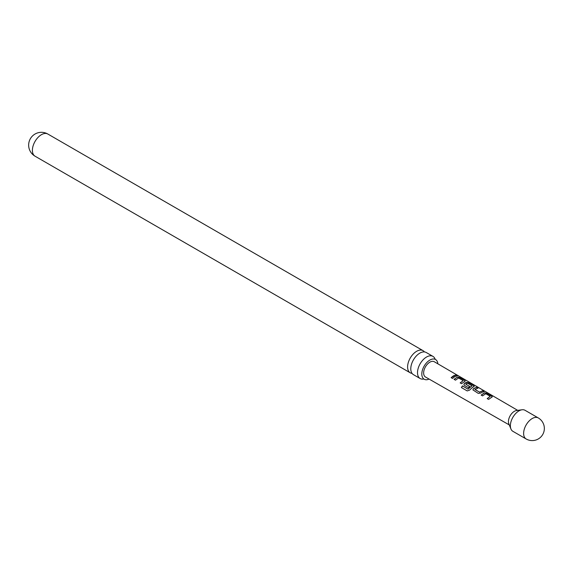 <?xml version="1.0" encoding="UTF-8"?>
<svg xmlns="http://www.w3.org/2000/svg" width="573" height="573" viewBox="0 0 573 573"><rect width="100%" height="100%" fill="white"/><g stroke="black" fill="none" stroke-linecap="round" stroke-linejoin="round"><path stroke-width="0.86" d="M458.371 375.788L456.996 375.422C456.402 374.828 456.86 374.95 458.371 375.788L458.78 376.06M420.159 378.538L413.434 374.649A12.792 7.385 -60 0 1 410.784 368.797A12.792 7.385 -60 0 1 419.83 353.126A12.792 7.385 -60 0 1 426.226 352.495L432.952 356.377A12.792 7.385 120 0 0 426.556 357.008A12.792 7.385 120 0 0 417.509 372.679A12.792 7.385 120 0 0 420.159 378.538A12.792 7.385 120 0 0 423.669 379.025M491.82 397.139L488.604 399.402L487.215 398.6L490.252 396.315L485.768 393.715L482.545 395.886L481.162 395.076L484.378 392.82L486.914 393.25L491.756 396.072L491.82 397.139L492.329 396.702M458.515 377.994L455.499 380.171L454.11 379.362L457.311 377.106L459.861 377.521L464.717 380.343L464.76 381.432L461.559 383.688L460.169 382.879L463.192 380.608L458.515 377.994M454.16 379.476L457.311 377.106M510.937 428.969L508.831 423.812A8.402 4.849 -60 0 1 514.382 411.299A8.402 4.849 -60 0 1 516.502 410.526L522.017 409.774A12.14 7.012 -60 0 1 525.026 410.289L538.283 417.939A12.14 7.012 -60 0 0 532.21 418.541A12.14 7.012 -60 0 0 523.629 433.41A12.14 7.012 -60 0 0 526.143 438.968L512.885 431.319A12.14 7.012 -60 0 1 510.937 428.969A12.14 7.012 -60 0 1 518.959 410.891A12.14 7.012 -60 0 1 522.017 409.774M481.829 392.376L480.833 393.049L478.297 393.407L472.926 389.898L473.384 388.723L476.6 387.255L477.989 388.057L474.96 389.511L479.451 392.118L482.659 390.779L484.056 391.581L481.829 392.376M472.811 387.14L469.523 390.149L467.21 390.922L461.38 387.541L462.483 385.901L467.976 389.096L472.059 385.851L467.389 383.136L465.792 384.189L469.731 386.474L468.406 387.656L464.424 385.35L463.901 384.662L464.366 383.487L466.336 382.341L468.879 382.764L473.735 385.586L473.778 386.668L472.811 387.14M465.792 384.068L469.753 386.617M454.783 376.662L452.541 378.452L451.152 377.643L453.401 375.852L455.607 375.05L456.996 375.859L454.783 376.662M517.691 410.361L434.277 361.742A8.81 5.085 120 0 0 429.857 362.172A8.81 5.085 120 0 0 424.106 369.943A8.81 5.085 120 0 0 425.467 376.998L509.282 424.93M465.262 380.988L464.76 381.432M474.279 386.223L473.778 386.668M456.996 375.422L456.638 375.043M474.96 389.389L479.451 392.118M487.265 398.708L490.252 396.315M461.473 387.592L462.554 385.994L468.041 389.182L472.052 385.758M424.435 351.922A12.792 7.385 120 0 0 423.046 350.655A12.792 7.385 120 0 0 416.65 351.285A12.792 7.385 120 0 0 407.596 366.956A12.792 7.385 120 0 0 410.247 372.815A12.792 7.385 120 0 0 412.044 373.381M429.077 379.061A11.374 6.568 -60 0 1 424.17 379.211A11.374 6.568 -60 0 1 421.814 374.004A11.374 6.568 -60 0 1 426.785 362.559A11.374 6.568 -60 0 1 435.544 359.515A11.374 6.568 -60 0 1 437.865 363.834M435.129 359.171A12.792 7.385 120 0 0 432.952 356.377M460.219 382.993L463.192 380.608M451.202 377.757L455.607 375.05M455.556 375.222L456.946 376.024M456.932 375.587C456.33 374.993 456.774 375.107 458.278 375.952M457.29 377.27L459.861 377.521M459.811 377.693L464.717 380.343M464.667 380.515L464.739 381.597M467.217 390.922L465.777 390.091M463.922 384.712L464.388 383.624L466.315 382.506L468.829 382.936L473.735 385.586M473.685 385.758L473.756 386.832M472.947 389.948L473.384 388.723M479.465 392.254L482.659 390.779M482.616 390.944L484.006 391.753M473.405 388.859L476.6 387.255M476.55 387.427L477.939 388.229M481.205 395.191L484.357 392.985L486.914 393.25M486.871 393.422L491.756 396.072M491.706 396.237L491.799 397.304M35.046 156.193A12.792 12.792 0 0 1 28.65 145.112A12.792 12.792 0 0 1 47.838 134.032A12.792 7.385 120 0 0 41.442 134.669A12.792 7.385 120 0 0 32.396 150.334A12.792 7.385 120 0 0 35.046 156.193L410.247 372.815M526.143 438.968A12.14 12.14 0 0 0 544.35 428.454A12.14 12.14 0 0 0 538.283 417.939M47.838 134.032L423.046 350.655"/></g></svg>
